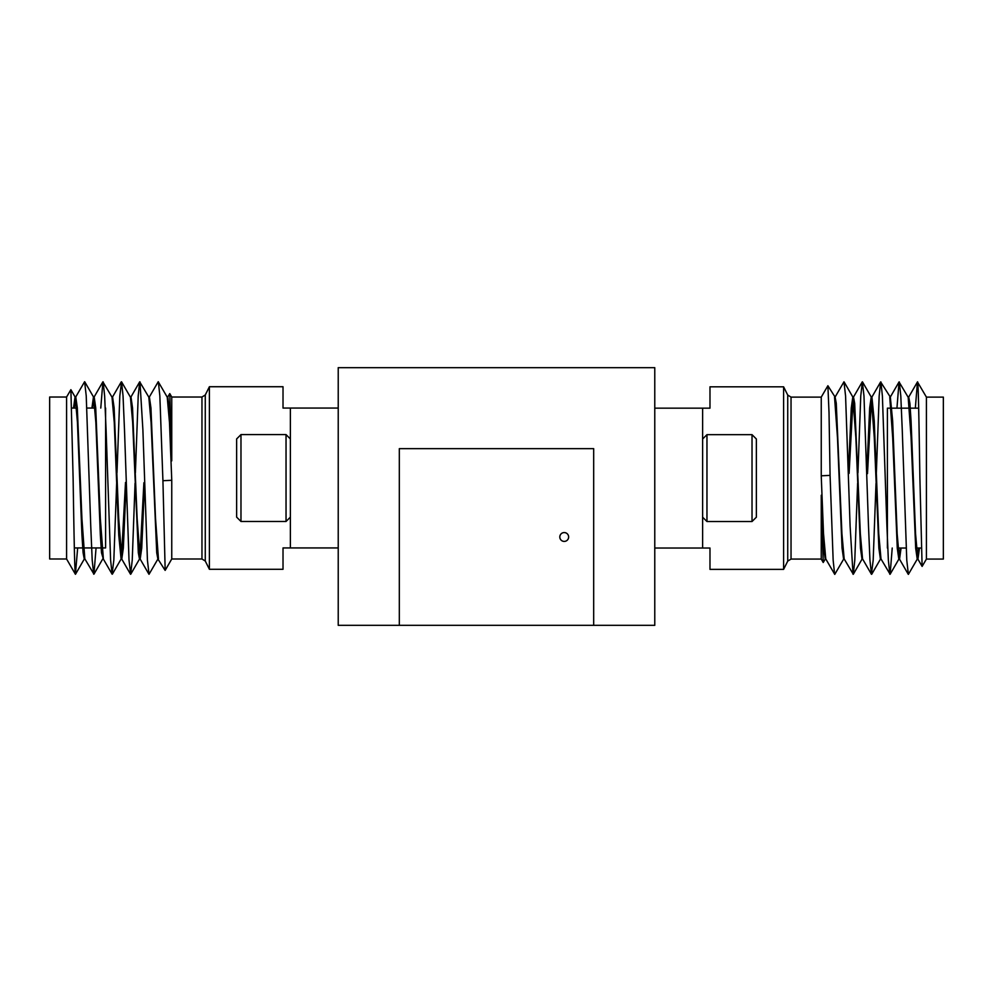 <?xml version="1.0" encoding="UTF-8"?>
<svg xmlns="http://www.w3.org/2000/svg" width="993" height="993" viewBox="0 0 993 993"><rect width="100%" height="100%" fill="white"/><g stroke="black" fill="none" stroke-linecap="round" stroke-linejoin="round"><path stroke-width="1.49" d="M702.622 517.192L706.966 521.524L706.966 434.661L702.622 439.005M752.024 434.661L756.368 439.005L756.368 517.192L752.024 521.524L752.024 434.661L706.966 434.661M752.024 521.524L706.966 521.524M559.804 536.99A4.419 4.419 0 0 0 564.223 541.408A4.419 4.419 0 0 0 568.641 536.99A4.419 4.419 0 0 0 564.223 532.571A4.419 4.419 0 0 0 559.804 536.99M149.248 397.163L158.235 381.722L167.234 397.163L169.48 422.447L171.764 480.289L162.926 480.711L165.173 570.367L171.752 558.985L201.964 558.985L201.964 397.026L171.752 397.026L171.752 460.851L169.344 407.875L167.805 397.026L167.147 397.026M66.581 558.985L49.65 558.985L49.65 397.026L66.581 397.026L66.581 558.985L75.418 574.277C74.661 574.364 73.892 528.4 73.11 478.005L70.888 389.69L66.581 397.026M73.507 408.061L75.046 397.026L75.778 397.026L77.317 407.875L81.922 518.495L84.827 558.836L93.95 574.165L96.06 547.937M70.888 389.69L75.207 397.163L77.442 422.447L81.947 535.264L83.102 552.816L84.256 558.985L84.914 558.985M74.239 408.061L75.431 397.696M91.915 408.061L93.454 397.026M93.627 397.163L95.849 422.447L100.355 535.264L101.509 552.816L103.309 558.985M92.634 408.061L93.838 397.696M93.528 397.026L94.186 397.026L95.725 407.875L100.318 518.495L103.384 558.985M100.777 408.061L102.887 381.833L112.01 397.163L114.257 422.447L118.763 535.264L121.072 558.985L121.791 558.985L123.331 548.136L126.198 483.281M111.936 397.026L112.594 397.026L114.121 407.875L118.726 518.495L121.791 558.985M130.443 397.163L132.665 422.447L138.325 552.816L139.479 558.985L140.199 558.985L141.726 548.136L144.593 483.281M130.344 397.026L131.002 397.026L132.528 407.875L137.133 518.495L140.199 558.985M135.396 472.73L138.213 395.909L139.703 381.833L148.826 397.163L151.073 422.447L156.733 552.816L157.887 558.985L165.111 570.367M148.739 397.026L149.397 397.026L150.936 407.875L155.529 518.495L158.446 558.836M121.444 558.314L125.503 482.474M139.852 558.327L143.898 482.71M201.964 558.985L205.266 561.02L205.266 394.991L209.399 386.724L209.399 569.287L283.017 569.287L283.017 547.937L290.378 547.937L290.378 408.061L338.228 408.061M209.399 386.724L283.017 386.724L283.017 408.061L290.378 408.061M101.845 547.937L105.593 547.937L105.593 408.061M240.976 434.599L240.976 521.474L286.034 521.474L286.034 434.599L240.976 434.599L236.632 438.943L236.632 517.13L240.976 521.474M290.378 438.943L286.034 434.599M290.378 517.13L286.034 521.474M821.248 475.808L821.248 397.113L791.036 397.113L787.734 395.077L787.734 561.107L783.601 569.374L783.601 386.811L709.983 386.811L709.983 408.16L702.622 408.16L702.622 548.037L654.772 548.037M926.419 397.113L943.35 397.113L943.35 559.071L926.419 559.071L926.419 397.113L917.458 381.933L915.335 408.16M917.582 381.821C918.339 381.734 919.108 427.698 919.89 478.092L922.112 566.407L926.419 559.071M891.155 408.16L887.407 408.16L887.407 548.037M783.601 569.374L709.983 569.374L709.983 548.037L702.622 548.037M843.752 558.935L834.765 574.376L825.766 558.935L823.52 533.651L821.236 475.808L830.074 475.386L829.018 412.591L827.889 385.731L821.248 397.113M791.036 397.113L791.036 559.071L821.248 559.071L821.248 495.246L823.656 548.223L825.195 559.071L825.853 559.071M919.493 548.037L917.954 559.071L917.222 559.071L915.683 548.223L911.077 437.603L908.173 397.262L899.05 381.933L896.94 408.16M922.112 566.407L917.793 558.935L915.558 533.651L911.053 420.833L909.898 403.282L908.744 397.113L908.086 397.113M918.761 548.037L917.569 558.401M901.085 548.037L899.546 559.071M899.373 558.935L897.151 533.651L892.645 420.833L890.336 397.113L880.642 381.933L879.165 395.996L876.347 472.805M900.366 548.037L899.161 558.401M899.472 559.071L898.814 559.071L897.275 548.223L892.682 437.603L889.765 397.262M892.223 548.037L890.113 574.264L880.99 558.935L878.743 533.651L874.237 420.833L871.928 397.113L871.209 397.113L869.669 407.962L866.802 472.817M881.064 559.071L880.406 559.071L878.879 548.223L874.274 437.603L871.209 397.113M862.557 558.935L860.335 533.651L854.675 403.282L853.521 397.113L852.801 397.113L851.274 407.962L848.407 472.817M862.656 559.071L861.998 559.071L860.472 548.223L855.867 437.603L852.801 397.113M857.604 483.38L854.787 560.189L853.297 574.264L844.174 558.935L841.927 533.651L836.267 403.282L835.113 397.113L827.889 385.731M844.261 559.071L843.603 559.071L842.064 548.223L837.471 437.603L834.554 397.262M871.556 397.783L867.497 473.624M853.148 397.771L849.102 473.388M917.371 558.935L908.384 574.376L906.77 560.189L902.252 429.957L900.8 395.996L899.31 381.933M889.852 574.264L888.363 560.189L886.91 526.24L882.392 395.996L880.903 381.933M876.012 483.38L873.182 560.189L871.444 574.264L869.955 560.189L868.503 526.24L863.984 395.996L862.371 381.821L860.757 395.996L857.94 472.842M853.037 574.264L850.107 526.24L845.577 395.996L843.963 381.821L834.976 397.262M834.629 574.264L833.152 560.189L830.074 475.386M825.357 558.935L823.222 562.497L821.248 495.246M702.622 408.16L654.772 408.16M167.643 397.163L169.778 393.6L171.752 460.851M171.752 480.289L171.752 558.985M290.378 547.937L338.228 547.937M75.418 574.277L77.665 547.937M75.629 397.163L84.616 381.722L86.23 395.909L90.748 526.141L92.2 560.102L93.69 574.165M103.148 381.833L104.637 395.909L106.09 429.857L110.608 560.102L112.097 574.165L113.835 560.102L116.653 483.293M116.988 472.73L119.818 395.909L121.556 381.833L123.045 395.909L124.497 429.857L129.016 560.102L130.629 574.277L132.243 560.102L135.06 483.256M139.963 381.833L142.893 429.857L147.423 560.102L149.037 574.277L158.024 558.836M158.371 381.833L159.848 395.909L162.926 480.711M399.323 448.65L399.323 625.329L593.677 625.329L593.677 448.65L399.323 448.65M593.677 625.329L654.772 625.329L654.772 367.671L338.228 367.671L338.228 625.329L399.323 625.329M101.112 547.937L83.437 547.937M82.704 547.937L74.326 547.937M891.888 408.16L909.563 408.16M910.296 408.16L918.674 408.16M917.458 381.933L908.595 397.262M908.247 574.264L899.385 558.935M899.05 381.933L890.187 397.262M880.642 381.933L871.78 397.262M871.444 574.264L862.582 558.935M862.234 381.933L853.372 397.262M852.962 397.262L844.1 381.933M862.16 558.935L853.297 574.264M871.37 397.262L862.507 381.933M880.568 558.935L871.705 574.264M898.975 558.935L890.113 574.264M897.995 548.037L906.137 548.037M916.402 548.037L921.181 548.037M821.248 559.071L823.222 562.497M787.734 395.077L783.601 386.811M787.734 561.107L791.036 559.071M205.266 394.991L201.964 397.026M205.266 561.02L209.399 569.287M171.752 397.026L169.778 393.6M95.005 408.061L86.863 408.061M76.598 408.061L71.819 408.061M140.038 558.836L148.9 574.165M130.84 397.163L139.703 381.833M121.63 558.836L130.493 574.165M112.432 397.163L121.295 381.833M103.235 558.836L112.097 574.165M94.025 397.163L102.887 381.833M75.542 574.165L84.405 558.836M84.753 381.833L93.615 397.163M93.95 574.165L102.813 558.836M112.358 574.165L121.22 558.836M121.556 381.833L130.418 397.163M130.766 574.165L139.628 558.836"/></g></svg>
